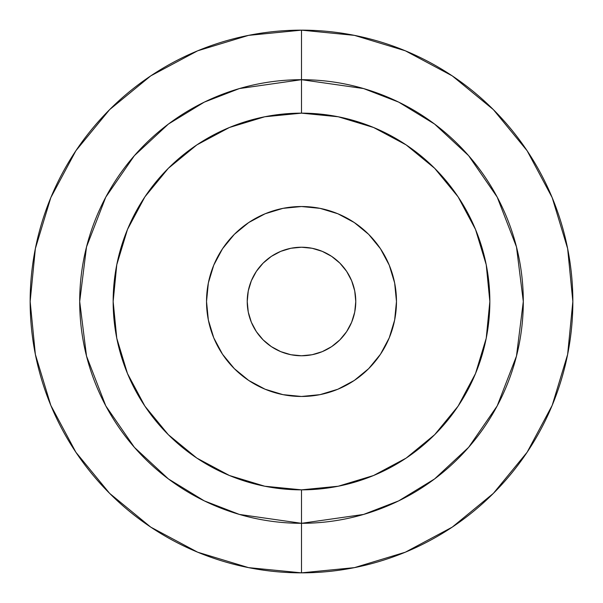 <?xml version="1.0" encoding="UTF-8"?>
<svg xmlns="http://www.w3.org/2000/svg" width="603" height="603" viewBox="0 0 603 603"><rect width="100%" height="100%" fill="white"/><g stroke="black" fill="none" stroke-linecap="round" stroke-linejoin="round"><path stroke-width="0.9" d="M301.5 30.15L301.5 79.694A221.806 221.806 0 0 1 523.306 301.5A221.806 221.806 0 0 1 301.5 523.306L301.5 572.85A271.35 271.35 0 0 0 572.85 301.5A271.35 271.35 0 0 0 301.5 30.15L248.564 35.366L197.656 50.803L150.742 75.88L109.625 109.625L75.88 150.742L50.803 197.656L35.366 248.564L30.15 301.5L35.366 354.436L50.803 405.344L75.88 452.258L109.625 493.375L150.742 527.12L197.656 552.197L248.564 567.634L301.5 572.85L354.436 567.634L405.344 552.197L452.258 527.12L493.375 493.375L527.12 452.258L552.197 405.344L567.634 354.436L572.85 301.5L567.634 248.564L552.197 197.656L527.12 150.742L493.375 109.625L452.258 75.88L405.344 50.803L354.436 35.366L301.5 30.15A271.35 271.35 0 0 0 30.15 301.5A271.35 271.35 0 0 0 301.5 572.85L301.5 523.306L363.601 514.434L398.696 500.874L434.582 478.94L468.614 447.343L497.211 405.879L516.477 356.094L523.306 301.5L516.477 246.906L497.211 197.121L468.614 155.657L434.582 124.06L398.696 102.126L363.601 88.566L301.5 79.694L301.5 113.153A188.347 188.347 0 0 1 489.847 301.5A188.347 188.347 0 0 1 301.5 489.847L301.5 523.306L301.5 489.847A188.347 188.347 0 0 1 113.153 301.5A188.347 188.347 0 0 1 301.5 113.153L301.5 79.694L239.399 88.566L204.304 102.126L168.418 124.06L134.386 155.657L105.789 197.121L86.523 246.906L79.694 301.5L86.523 356.094L105.789 405.879L134.386 447.343L168.418 478.94L204.304 500.874L239.399 514.434L301.5 523.306A221.806 221.806 0 0 1 79.694 301.5A221.806 221.806 0 0 1 301.5 79.694L301.5 30.15M301.5 355.77A54.27 54.27 0 0 1 247.23 301.5A54.27 54.27 0 0 1 301.5 247.23L290.91 248.27L280.734 251.361L271.35 256.373L263.127 263.127L256.373 271.35L251.361 280.734L248.27 290.91L247.23 301.5L248.27 312.09L251.361 322.266L256.373 331.65L263.127 339.873L271.35 346.627L280.734 351.639L290.91 354.73L301.5 355.77L312.09 354.73L322.266 351.639L331.65 346.627L339.873 339.873L346.627 331.65L351.639 322.266L354.73 312.09L355.77 301.5L354.73 290.91L351.639 280.734L346.627 271.35L339.873 263.127L331.65 256.373L322.266 251.361L312.09 248.27L301.5 247.23A54.27 54.27 0 0 1 355.77 301.5A54.27 54.27 0 0 1 301.5 355.77M301.5 396.473A94.973 94.973 0 0 1 206.528 301.5A94.973 94.973 0 0 1 301.5 206.528L282.973 208.352L265.154 213.756L248.738 222.53L234.341 234.341L222.53 248.738L213.756 265.154L208.352 282.973L206.528 301.5L208.352 320.027L213.756 337.846L222.53 354.262L234.341 368.659L248.738 380.47L265.154 389.244L282.973 394.648L301.5 396.473L320.027 394.648L337.846 389.244L354.262 380.47L368.659 368.659L380.47 354.262L389.244 337.846L394.648 320.027L396.473 301.5L394.648 282.973L389.244 265.154L380.47 248.738L368.659 234.341L354.262 222.53L337.846 213.756L320.027 208.352L301.5 206.528A94.973 94.973 0 0 1 396.473 301.5A94.973 94.973 0 0 1 301.5 396.473M301.5 489.847L264.755 486.229L229.426 475.511L196.857 458.107L168.32 434.68L144.893 406.143L127.489 373.574L116.771 338.245L113.153 301.5L116.771 264.755L127.489 229.426L144.893 196.857L168.32 168.32L196.857 144.893L229.426 127.489L264.755 116.771L301.5 113.153L338.245 116.771L373.574 127.489L406.143 144.893L434.68 168.32L458.107 196.857L475.511 229.426L486.229 264.755L489.847 301.5L486.229 338.245L475.511 373.574L458.107 406.143L434.68 434.68L406.143 458.107L373.574 475.511L338.245 486.229L301.5 489.847M251.361 322.266L250.788 320.826M280.734 251.361L282.174 250.788M351.639 280.734L352.212 282.174M322.266 351.639L320.826 352.212"/></g></svg>
